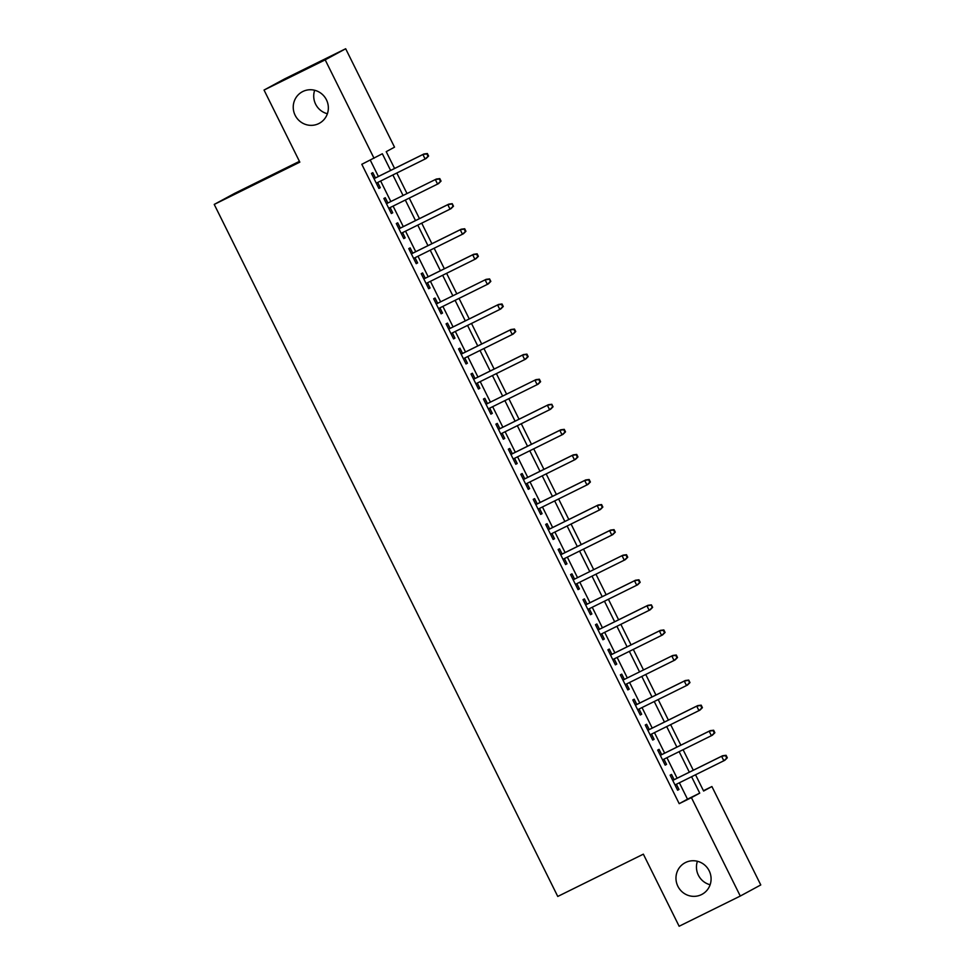 <?xml version="1.0" encoding="UTF-8"?>
<svg xmlns="http://www.w3.org/2000/svg" width="975" height="975" viewBox="0 0 975 975"><rect width="100%" height="100%" fill="white"/><g stroke="black" fill="none" stroke-linecap="round" stroke-linejoin="round"><path stroke-width="1.46" d="M685.559 862.509A17.916 17.453 61.6 0 1 709.032 870.529A17.916 17.453 61.6 0 1 701.488 894.599A17.916 17.453 61.6 0 1 678.027 886.58A17.916 17.453 61.6 0 1 685.559 862.509M302.835 91.504A17.916 17.453 61.6 0 1 326.296 99.523A17.916 17.453 61.6 0 1 318.764 123.593A17.916 17.453 61.6 0 1 295.291 115.574A17.916 17.453 61.6 0 1 302.835 91.504M710.129 884.739A17.916 17.453 61.6 0 1 697.418 861.266M327.393 113.734A17.916 17.453 61.6 0 1 314.681 90.261M299.447 161.35L234.719 193.33L214.232 204.421L557.761 896.452L643.354 854.161L679.136 926.25L740.281 896.049L691.421 797.635L699.733 793.138L691.592 776.746M214.232 204.421L299.825 162.142L264.042 90.053L284.529 78.951L345.674 48.75L394.522 147.164L386.222 151.661L394.57 168.48M703.45 790.713L711.908 786.533L760.768 884.947L740.281 896.049M674.139 779.695L671.531 774.418L670.142 775.174L677.613 790.213L678.99 789.47L676.406 784.241M661.696 754.626L659.076 749.348L657.698 750.104L665.169 765.143L666.547 764.388L663.951 759.172M649.253 729.544L646.632 724.279L645.255 725.022L652.714 740.074L654.103 739.318L651.507 734.102M636.809 704.474L634.189 699.197L632.799 699.953L640.27 714.992L641.66 714.248L639.064 709.02M624.353 679.404L621.745 674.127L620.356 674.883L627.827 689.922L629.204 689.167L626.62 683.95M611.91 654.322L609.29 649.057L607.913 649.801L615.383 664.852L616.761 664.097L614.165 658.881M599.467 629.253L596.846 623.976L595.469 624.731L602.928 639.771L604.317 639.027L601.721 633.811M587.023 604.183L584.403 598.906L583.013 599.662L590.484 614.701L591.874 613.957L589.278 608.729M574.567 579.113L571.959 573.836L570.57 574.58L578.041 589.631L579.418 588.876L576.834 583.659M562.124 554.032L559.504 548.767L558.127 549.51L565.585 564.549L566.975 563.806L564.379 558.59M549.681 528.962L547.06 523.685L545.671 524.44L553.142 539.48L554.531 538.736L551.935 533.508M537.237 503.892L534.617 498.615L533.227 499.358L540.698 514.41L542.088 513.654L539.492 508.438M524.782 478.81L522.173 473.545L520.784 474.289L528.255 489.34L529.632 488.585L527.048 483.368M512.338 453.741L509.718 448.463L508.341 449.219L515.799 464.258L517.189 463.515L514.593 458.287M499.895 428.671L497.274 423.394L495.885 424.149L503.356 439.189L504.745 438.433L502.149 433.217M487.451 403.589L484.831 398.324L483.442 399.067L490.913 414.119L492.302 413.363L489.706 408.147M474.996 378.519L472.388 373.242L470.998 373.998L478.469 389.037L479.846 388.294L477.263 383.077M462.552 353.45L459.932 348.173L458.555 348.928L466.013 363.967L467.403 363.224L464.807 357.996M450.109 328.368L447.488 323.103L446.099 323.846L453.57 338.898L454.959 338.142L452.363 332.926M437.665 303.298L435.045 298.033L433.656 298.777L441.127 313.816L442.516 313.072L439.92 307.856M425.21 278.228L422.602 272.951L421.212 273.707L428.683 288.746L430.06 288.003L427.477 282.774M412.766 253.159L410.146 247.882L408.769 248.625L416.227 263.677L417.617 262.921L415.021 257.705M400.323 228.077L397.702 222.812L396.313 223.555L403.784 238.607L405.173 237.851L402.577 232.635M387.879 203.007L385.259 197.73L383.87 198.486L391.341 213.525L392.73 212.782L390.134 207.553M390.622 170.43L382.346 153.757L361.81 164.3L679.197 803.668L687.497 799.171L679.368 782.779M677.101 778.233L666.924 757.709M664.658 753.163L654.469 732.639M652.214 728.081L642.025 707.557M639.771 703.012L629.582 682.488M627.315 677.942L617.138 657.418M614.872 652.86L604.683 632.336M602.428 627.79L592.239 607.267M589.985 602.721L579.796 582.197M577.529 577.639L567.352 557.127M565.086 552.569L554.897 532.045M552.642 527.499L542.453 506.976M540.199 502.43L530.01 481.906M527.743 477.348L517.554 456.824M515.3 452.278L505.111 431.754M502.856 427.208L492.668 406.685M490.413 402.127L480.224 381.603M477.957 377.057L467.768 356.533M465.514 351.987L455.325 331.463M453.07 326.905L442.882 306.394M440.627 301.836L430.438 281.312M428.171 276.766L417.982 256.242M415.728 251.696L405.539 231.173M403.284 226.614L393.096 206.091M390.841 201.545L380.652 181.021M378.385 176.475L370.268 160.119M375.424 177.938L372.816 172.66L371.426 173.416L378.897 188.455L380.274 187.7L377.691 182.483M264.042 90.053L325.187 59.853L345.674 48.75M679.197 803.668L691.421 797.635M374.034 158.267L325.187 59.853M689.337 772.188L679.148 751.664M676.882 747.118L666.705 726.594M664.438 722.048L654.249 701.525M651.995 696.967L641.806 676.443M639.551 671.897L629.362 651.373M627.096 646.827L616.919 626.303M614.652 621.745L604.463 601.234M602.209 596.676L592.02 576.152M589.765 571.606L579.577 551.082M577.31 546.524L567.133 526.013M564.866 521.454L554.678 500.931M552.423 496.385L542.234 475.861M539.979 471.315L529.791 450.791M527.524 446.233L517.347 425.709M515.08 421.163L504.892 400.64M502.637 396.094L492.448 375.57M490.193 371.012L480.005 350.488M477.738 345.942L467.561 325.418M465.294 320.872L455.106 300.349M452.851 295.791L442.662 275.279M440.408 270.721L430.219 250.197M427.952 245.651L417.775 225.127M415.508 220.582L405.32 200.058M403.065 195.5L392.876 174.976M695.541 774.796L703.609 791.03L711.908 786.533M396.825 173.026L407.014 193.55M409.268 198.108L419.457 218.619M421.724 223.178L431.901 243.701M434.168 248.247L444.356 268.771M446.611 273.317L456.8 293.841M459.054 298.399L469.243 318.923M471.51 323.468L481.687 343.992M483.953 348.538L494.142 369.062M496.397 373.62L506.586 394.144M508.84 398.69L519.029 419.213M521.296 423.759L531.472 444.283M533.739 448.841L543.928 469.353M546.183 473.911L556.372 494.435M558.626 498.981L568.815 519.504M571.082 524.062L581.258 544.574M583.525 549.132L593.714 569.656M595.969 574.202L606.158 594.726M608.412 599.272L618.601 619.795M620.868 624.353L631.057 644.877M633.311 649.423L643.5 669.947M645.755 674.493L655.943 695.017M658.198 699.575L668.387 720.086M670.654 724.644L680.842 745.168M683.097 749.714L693.286 770.238M687.497 799.171L699.733 793.138M378.873 188.407L380.274 187.7M391.316 213.476L392.73 212.782M403.76 238.546L405.173 237.851M416.203 263.628L417.617 262.921M428.659 288.697L430.06 288.003M441.102 313.767L442.516 313.072M453.546 338.837L454.959 338.142M465.989 363.919L467.403 363.224M478.445 388.988L479.846 388.294M490.888 414.058L492.302 413.363M503.332 439.14L504.745 438.433M515.775 464.21L517.189 463.515M528.231 489.279L529.632 488.585M540.674 514.361L542.088 513.654M553.117 539.431L554.531 538.736M565.561 564.501L566.975 563.806M578.017 589.57L579.418 588.876M590.46 614.652L591.874 613.957M602.903 639.722L604.317 639.027M615.347 664.792L616.761 664.097M627.803 689.873L629.204 689.167M640.246 714.943L641.66 714.248M652.689 740.013L654.103 739.318M665.133 765.095L666.547 764.388M677.588 790.164L678.99 789.47M428.598 156.049L427.355 153.538L426.794 153.843L428.037 156.353L428.598 156.049L426.136 158.498L376.277 183.178M428.037 156.353L425.137 159.047L422.894 154.525L423.893 153.989L374.022 178.632M426.794 153.843L422.894 154.525L374.034 178.669M427.355 153.538L423.893 153.989M441.041 181.118L439.798 178.608L439.25 178.913L440.493 181.423L441.041 181.118L438.579 183.58L388.72 208.26M436.337 179.059L386.466 203.702L436.337 179.059L439.798 178.608M440.493 181.423L437.592 184.117L435.35 179.607L439.25 178.913M453.485 206.2L452.242 203.69L452.936 206.493L453.485 206.2L451.035 208.65L401.164 233.33M452.936 206.493L450.036 209.186L447.793 204.677L448.793 204.141L398.909 228.772M451.693 203.982L447.793 204.677L398.933 228.82M452.242 203.69L448.793 204.141M465.94 231.27L464.697 228.759L464.137 229.064L465.38 231.562L465.94 231.27L463.478 233.72L413.619 258.399M465.38 231.562L462.479 234.256L460.237 229.747L461.236 229.21L411.352 253.853M464.137 229.064L460.237 229.747L411.377 253.89M464.697 228.759L461.236 229.21M478.384 256.34L477.141 253.829L476.58 254.134L477.823 256.644L478.384 256.34L475.922 258.789L426.063 283.481M477.823 256.644L474.923 259.338L472.68 254.816L473.679 254.28L423.808 278.923M476.58 254.134L472.68 254.816L423.82 278.96M477.141 253.829L473.679 254.28M490.827 281.409L489.584 278.911L490.279 281.714L490.827 281.409L488.365 283.871L438.506 308.551M486.123 279.35L436.252 303.993L486.123 279.35L489.584 278.911M490.279 281.714L487.378 284.408L485.136 279.898L489.036 279.203M503.271 306.491L502.028 303.981L501.479 304.285L502.722 306.784L503.271 306.491L500.821 308.941L450.95 333.621M502.722 306.784L499.822 309.477L497.579 304.968L498.578 304.432L448.695 329.075M501.479 304.285L497.579 304.968L448.719 329.111M502.028 303.981L498.578 304.432M515.726 331.561L514.483 329.05L513.923 329.355L515.166 331.866L515.726 331.561L513.264 334.011L463.405 358.69M515.166 331.866L512.265 334.559L510.023 330.038L511.022 329.501L461.138 354.144M513.923 329.355L510.023 330.038L461.163 354.181M514.483 329.05L511.022 329.501M528.17 356.631L526.927 354.132L526.366 354.425L527.609 356.935L528.17 356.631L525.708 359.092L475.849 383.772M527.609 356.935L524.708 359.629L522.466 355.119L523.465 354.571L473.594 379.214M526.366 354.425L522.466 355.119L473.606 379.251M526.927 354.132L523.465 354.571M540.613 381.712L539.37 379.202L538.822 379.507L540.065 382.005L540.613 381.712L538.151 384.162L488.292 408.842M535.909 379.653L486.038 404.296L535.909 379.653L539.37 379.202M540.065 382.005L537.164 384.698L534.922 380.189L538.822 379.507M553.057 406.782L551.813 404.272L552.508 407.087L553.057 406.782L550.607 409.232L500.736 433.912M552.508 407.087L549.607 409.78L547.365 405.259L548.364 404.722L498.481 429.366M551.265 404.576L547.365 405.259L498.505 429.402M551.813 404.272L548.364 404.722M565.512 431.852L564.269 429.353L563.708 429.646L564.952 432.157L565.512 431.852L563.05 434.314L513.191 458.993M564.952 432.157L562.051 434.85L559.808 430.341L560.808 429.792L510.924 454.435M563.708 429.646L559.808 430.341L510.949 454.472M564.269 429.353L560.808 429.792M577.956 456.934L576.712 454.423L576.152 454.716L577.395 457.226L577.956 456.934L575.494 459.383L525.635 484.063M577.395 457.226L574.494 459.92L572.252 455.41L573.251 454.874L523.38 479.505M576.152 454.716L572.252 455.41L523.392 479.554M576.712 454.423L573.251 454.874M590.399 482.003L589.156 479.493L588.607 479.798L589.851 482.296L590.399 482.003L587.937 484.453L538.078 509.133M589.851 482.296L586.95 484.989L584.707 480.48L585.707 479.944L535.823 504.587M588.607 479.798L584.707 480.48L535.836 504.623M589.156 479.493L585.707 479.944M602.842 507.073L601.599 504.562L601.051 504.867L602.294 507.378L602.842 507.073L600.393 509.523L550.522 534.215M602.294 507.378L599.393 510.071L597.151 505.55L598.15 505.013L548.267 529.657M601.051 504.867L597.151 505.55L548.291 529.693M601.599 504.562L598.15 505.013M615.298 532.143L614.055 529.644L613.494 529.937L614.737 532.447L615.298 532.143L612.836 534.605L562.977 559.284M614.737 532.447L611.837 535.141L609.594 530.632L610.594 530.083L560.71 554.726M613.494 529.937L609.594 530.632L560.735 554.775M614.055 529.644L610.594 530.083M627.742 557.225L626.498 554.714L625.938 555.019L627.193 557.517L627.742 557.225L625.28 559.674L575.421 584.354M623.037 555.165L573.166 579.808L623.037 555.165L626.498 554.714M627.193 557.517L624.28 560.211L622.038 555.701L625.938 555.019M640.185 582.294L638.942 579.784L638.393 580.088L639.637 582.599L640.185 582.294L637.723 584.744L587.864 609.424M639.637 582.599L636.736 585.293L634.493 580.771L635.493 580.235L585.609 604.878M638.393 580.088L634.493 580.771L585.622 604.914M638.942 579.784L635.493 580.235M652.628 607.364L651.385 604.866L652.08 607.669L652.628 607.364L650.179 609.826L600.308 634.506M652.08 607.669L649.179 610.362L646.937 605.853L647.936 605.304L598.053 629.947M650.837 605.158L646.937 605.853L598.077 629.984M651.385 604.866L647.936 605.304M665.084 632.446L663.841 629.935L663.28 630.24L664.523 632.738L665.084 632.446L662.622 634.896L612.763 659.575M664.523 632.738L661.623 635.432L659.38 630.922L660.38 630.386L610.496 655.029M663.28 630.24L659.38 630.922L610.521 655.066M663.841 629.935L660.38 630.386M677.527 657.516L676.284 655.005L675.724 655.31L676.979 657.82L677.527 657.516L675.066 659.965L625.207 684.645M672.823 655.456L622.952 680.099L672.823 655.456L676.284 655.005M676.979 657.82L674.066 660.514L671.836 655.992L675.724 655.31M689.971 682.585L688.728 680.087L689.422 682.89L689.971 682.585L687.509 685.047L637.65 709.727M689.422 682.89L686.522 685.583L684.279 681.074L685.279 680.526L635.395 705.169M688.179 680.379L684.279 681.074L635.408 705.205M688.728 680.087L685.279 680.526M702.414 707.667L701.171 705.157L700.623 705.449L701.866 707.96L702.414 707.667L699.965 710.117L650.106 734.797M701.866 707.96L698.965 710.653L696.723 706.144L697.722 705.608L647.839 730.251M700.623 705.449L696.723 706.144L647.863 730.287M701.171 705.157L697.722 705.608M714.87 732.737L713.627 730.226L713.066 730.531L714.309 733.029L714.87 732.737L712.408 735.187L662.549 759.866M714.309 733.029L711.409 735.723L709.166 731.213L710.166 730.677L660.282 755.32M713.066 730.531L709.166 731.213L660.307 755.357M713.627 730.226L710.166 730.677M727.313 757.807L726.07 755.296L725.51 755.601L726.765 758.111L727.313 757.807L724.852 760.256L674.993 784.948M726.765 758.111L723.852 760.805L721.622 756.283L722.609 755.747L672.738 780.39M725.51 755.601L721.622 756.283L672.75 780.427M726.07 755.296L722.609 755.747"/></g></svg>
